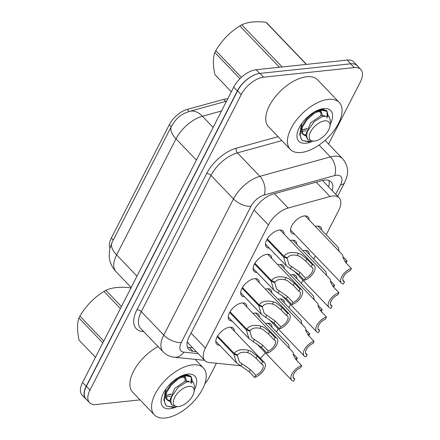 <?xml version="1.0" encoding="UTF-8"?>
<svg xmlns="http://www.w3.org/2000/svg" width="440" height="440" viewBox="0 0 440 440"><rect width="100%" height="100%" fill="white"/><g stroke="black" fill="none" stroke-linecap="round" stroke-linejoin="round"><path stroke-width="0.66" d="M219.687 345.323A11.534 5.973 -43.8 0 1 216.761 344.234A11.534 5.973 -43.8 0 1 218.713 334.444A11.534 5.973 -43.8 0 1 229.713 327.223A11.534 5.973 -43.8 0 1 233.42 328.273A11.534 5.973 -43.8 0 1 234.382 331.243M232.117 321.035A11.534 5.973 -43.8 0 1 229.191 319.946A11.534 5.973 -43.8 0 1 231.143 310.156A11.534 5.973 -43.8 0 1 242.143 302.935A11.534 5.973 -43.8 0 1 245.85 303.985A11.534 5.973 -43.8 0 1 246.813 306.955M244.547 296.747A11.534 5.973 -43.8 0 1 241.621 295.658A11.534 5.973 -43.8 0 1 243.573 285.868A11.534 5.973 -43.8 0 1 254.568 278.647A11.534 5.973 -43.8 0 1 258.274 279.697A11.534 5.973 -43.8 0 1 259.243 282.667M256.977 272.459A11.534 5.973 -43.8 0 1 254.051 271.37A11.534 5.973 -43.8 0 1 256.003 261.58A11.534 5.973 -43.8 0 1 266.998 254.359A11.534 5.973 -43.8 0 1 270.704 255.409A11.534 5.973 -43.8 0 1 271.673 258.379M269.401 248.171A11.534 5.973 -43.8 0 1 266.475 247.082A11.534 5.973 -43.8 0 1 268.428 237.292A11.534 5.973 -43.8 0 1 279.428 230.071A11.534 5.973 -43.8 0 1 283.135 231.121A11.534 5.973 -43.8 0 1 284.103 234.091M253.028 313.44A11.534 5.973 -43.8 0 1 254.722 313.088A11.534 5.973 -43.8 0 1 258.429 314.138A11.534 5.973 -43.8 0 1 259.391 317.108M265.457 289.152A11.534 5.973 -43.8 0 1 267.152 288.8A11.534 5.973 -43.8 0 1 270.859 289.85A11.534 5.973 -43.8 0 1 271.821 292.82M277.882 264.864A11.534 5.973 -43.8 0 1 279.576 264.512A11.534 5.973 -43.8 0 1 283.283 265.562A11.534 5.973 -43.8 0 1 284.251 268.532M290.312 240.576A11.534 5.973 -43.8 0 1 292.006 240.224A11.534 5.973 -43.8 0 1 295.713 241.28A11.534 5.973 -43.8 0 1 296.681 244.244M294.409 234.042A11.534 5.973 -43.8 0 1 291.484 232.947A11.534 5.973 -43.8 0 1 293.436 223.163A11.534 5.973 -43.8 0 1 304.436 215.936A11.534 5.973 -43.8 0 1 308.143 216.992A11.534 5.973 -43.8 0 1 309.106 219.956M265.606 323.593A11.534 5.973 -43.8 0 1 267.3 323.246A11.534 5.973 -43.8 0 1 271.007 324.297A11.534 5.973 -43.8 0 1 271.975 327.267M278.036 299.305A11.534 5.973 -43.8 0 1 279.73 298.958A11.534 5.973 -43.8 0 1 283.437 300.009A11.534 5.973 -43.8 0 1 284.4 302.979M290.461 275.017A11.534 5.973 -43.8 0 1 292.16 274.67A11.534 5.973 -43.8 0 1 295.867 275.721A11.534 5.973 -43.8 0 1 296.83 278.69M302.891 250.729A11.534 5.973 -43.8 0 1 304.584 250.382A11.534 5.973 -43.8 0 1 308.291 251.433A11.534 5.973 -43.8 0 1 309.26 254.403M315.32 226.441A11.534 5.973 -43.8 0 1 317.014 226.094A11.534 5.973 -43.8 0 1 320.722 227.145A11.534 5.973 -43.8 0 1 321.69 230.115M326.194 234.817L338.679 210.424A20.355 10.544 136.2 0 0 339.141 197.846L322.966 181A20.355 12.568 74.6 0 0 323.103 180.301M227.716 98.857A18.321 9.488 136.2 0 0 223.713 99.363L187.138 109.434A18.321 9.488 136.2 0 0 169.318 124.68L111.331 238.002A18.321 9.488 136.2 0 0 109.956 247.885M187.077 343.112A20.355 15.928 95.8 0 0 187.891 342.359L188.672 343.657L204.941 360.635A20.355 10.544 136.2 0 0 209.138 362.511L239.976 365.651M260.337 358.325A20.355 10.544 136.2 0 0 265.364 352.764M339.141 197.846A20.355 10.544 136.2 0 0 330 196.499L288.2 208.01A20.355 10.544 136.2 0 0 268.4 224.95L205.403 348.062A20.355 10.544 136.2 0 0 204.941 360.635M276.48 331.969L278.102 328.801M288.909 307.681L290.532 304.513M301.34 283.393L302.962 280.225M313.77 259.105L315.392 255.937M353.359 63.844A20.355 10.544 -43.8 0 1 357.374 65.698A20.355 10.544 -43.8 0 1 358.111 66.66M86.636 399.647A20.355 10.544 -43.8 0 1 85.712 398.871A20.355 10.544 -43.8 0 1 86.174 386.293L237.32 90.932A20.355 10.544 -43.8 0 1 256.894 74.052M85.712 398.871L82.099 395.098A20.355 10.544 -43.8 0 1 82.561 382.525L233.706 87.159A20.355 10.544 -43.8 0 1 256.096 69.718L347.221 60.071A20.355 10.544 -43.8 0 1 353.76 61.93L357.374 65.698M140.003 399.877L96.08 404.525A20.355 10.544 -43.8 0 1 89.535 402.666A20.355 10.544 -43.8 0 1 89.997 390.093L241.197 94.622A20.355 10.544 -43.8 0 1 263.588 77.182L354.233 67.59A20.355 10.544 -43.8 0 1 360.778 69.443A20.355 10.544 -43.8 0 1 360.316 82.016L328.57 144.062M216.403 363.253L209.115 377.487A20.355 10.544 -43.8 0 1 204.826 383.807M89.535 402.666L85.921 398.899A20.355 10.544 -43.8 0 1 86.383 386.32L237.584 90.855A20.355 10.544 -43.8 0 1 259.974 73.409L350.62 63.817A20.355 10.544 -43.8 0 1 357.165 65.67L360.778 69.443M332.222 190.625A20.355 10.544 136.2 0 0 331.111 181.924A20.355 10.544 136.2 0 0 321.976 180.571L273.378 193.952A20.355 10.544 136.2 0 0 253.583 210.892L189.162 336.787A20.355 10.544 136.2 0 0 188.7 349.366A20.355 10.544 136.2 0 0 192.891 351.241L196.268 351.582M328.851 180.477A20.355 10.544 -43.8 0 1 328.609 186.857M192.654 347.809L189.277 347.468A20.355 10.544 -43.8 0 1 187.352 347.039M339.042 251.202L338.47 247.627L317.796 226.05M342.958 256.696L347.077 260.992A10.175 5.275 136.2 0 0 345.081 261.805M347.077 260.992L346.082 262.933M342.848 280.148L344.493 281.864L343.37 284.048A10.175 5.275 136.2 0 1 341.445 283.135A10.175 5.275 136.2 0 1 342.595 275.297A10.175 5.275 136.2 0 1 351.362 268.439L345.851 262.691L343.129 257.95L342.749 255.074L305.217 215.897M344.493 281.864A7.464 3.867 -43.8 0 1 343.409 281.254A7.464 3.867 -43.8 0 1 344.102 275.732A7.464 3.867 -43.8 0 1 350.24 270.622L351.362 268.439M267.317 238.926L283.932 256.267C286.699 252.621 291.517 251.62 298.397 253.27L301.257 254.485L306.845 258.918L312.351 264.666A10.175 5.275 136.2 0 1 314.276 265.584A10.175 5.275 136.2 0 1 313.126 273.422A10.175 5.275 136.2 0 1 304.359 280.28L298.854 274.533L286.182 265.689L283.575 256.966L266.932 239.591M286.061 257.235L287.122 258.346L289.036 264.743L299.976 272.349L305.481 278.096A7.464 3.867 -43.8 0 0 311.619 272.987A7.464 3.867 -43.8 0 0 312.312 267.465A7.464 3.867 -43.8 0 0 311.234 266.855L305.723 261.107L300.168 256.608L297.281 255.448C292.545 254.507 289.25 255.305 287.386 257.835L283.932 256.267M287.122 258.346L283.575 256.966M304.359 280.28L305.481 278.096M311.234 266.855L312.351 264.666M192.495 364.875A33.924 17.573 -43.8 0 1 203.401 367.972A33.924 17.573 -43.8 0 1 197.659 396.759A33.924 17.573 -43.8 0 1 165.314 418A33.924 17.573 -43.8 0 1 154.407 414.909A33.924 17.573 -43.8 0 1 160.149 386.122A33.924 17.573 -43.8 0 1 192.495 364.875M166.26 395.406L171.144 394.031M183.101 375.26A15.34 7.948 -43.8 0 1 183.656 375.37M166.413 396.825L167.536 396.737M185.702 376.365L184.998 375.82M176.374 406.934A22.121 11.462 -43.8 0 1 170.038 408.76A22.121 11.462 -43.8 0 1 161.392 398.607A22.121 11.462 -43.8 0 1 186.813 374.248A22.121 11.462 -43.8 0 1 187.764 374.116A22.121 11.462 -43.8 0 1 194.552 389.455M183.288 375.194L183.695 375.353M191.966 381.425L190.883 376.239L186.115 374.468M154.407 414.909L132.726 392.277A33.924 17.573 -43.8 0 1 158.059 346.55M102.823 342.92L78.953 317.999A36.636 18.98 -43.8 0 1 79.42 317.064A36.636 18.98 -43.8 0 1 79.91 316.124L103.785 341.039M120.401 308.567L103.978 291.423C94.045 297.594 86.026 305.827 79.91 316.124M103.978 291.423A36.636 18.98 -43.8 0 1 105.913 290.329L121.44 306.537M130.708 288.437L130.07 287.771C120.054 286.6 112.002 287.452 105.913 290.329M130.07 287.771A36.636 18.98 -43.8 0 1 130.768 288.316M192.418 381.574L191.246 376.921L185.636 375.694L178.415 378.829L171.204 385.22L166.056 393.272C163.674 399.009 163.906 403.293 166.744 406.125L165.809 405.168L163.812 399.966L165.418 392.607L170.791 384.34L178.266 377.889L185.603 374.946L190.603 376.25L191.246 376.921M191.103 383.603L191.268 377.174M166.848 406.219L175.208 407.165L173.371 407.473L166.744 406.125M174.68 397.425A12.925 6.694 -43.8 0 1 187.341 386.645A12.925 6.694 -43.8 0 1 193.952 392.282A12.925 6.694 -43.8 0 1 192.764 395.511A12.925 6.694 -43.8 0 1 179.102 406.511A12.925 6.694 -43.8 0 1 174.68 397.425M179.102 406.511L177.804 406.731L172.59 405.51L172.232 405.075C170.538 403.013 170.429 400.07 171.908 396.259L178.255 387.261L186.918 381.777L193.49 382.173L194.871 387.965L193.952 392.282M78.953 317.999C77.038 323.323 77.072 330.704 79.046 340.142L95.475 357.286M166.001 396.655L170.302 396.352M186.478 380.864L185.647 377.817L181.671 376.992M166.496 392.299L165.985 396.495L167.558 400.257L170.918 401.945M165.968 395.411L170.979 394.427M184.877 381.117L185.207 379.478L184.371 376.486L183.926 376.112M182.798 375.645L182.32 375.568M165.93 388.982L164.687 394.51M164.945 396.506L166.281 398.926L167.558 400.257M166.98 399.536L169.823 400.648M188.832 381.315L185.361 381.013L174.686 388.41L169.812 400.488L171.38 404.25L171.996 404.795M328.361 99.368A33.924 17.573 -43.8 0 1 339.268 102.46A33.924 17.573 -43.8 0 1 333.526 131.246A33.924 17.573 -43.8 0 1 301.18 152.493A33.924 17.573 -43.8 0 1 290.274 149.402A33.924 17.573 -43.8 0 1 296.016 120.61A33.924 17.573 -43.8 0 1 328.361 99.368M290.274 149.402L268.593 126.77A33.924 17.573 -43.8 0 1 274.335 97.983A33.924 17.573 -43.8 0 1 306.68 76.742A33.924 17.573 -43.8 0 1 317.587 79.833L339.268 102.46M302.126 129.899L307.01 128.524M318.967 109.753A15.34 7.948 -43.8 0 1 319.523 109.857M302.28 131.318L303.402 131.23M321.569 110.858L320.87 110.314M312.246 141.427A22.121 11.462 -43.8 0 1 305.905 143.253A22.121 11.462 -43.8 0 1 297.259 133.1A22.121 11.462 -43.8 0 1 322.68 108.741A22.121 11.462 -43.8 0 1 323.637 108.609A22.121 11.462 -43.8 0 1 330.418 123.943M319.154 109.687L319.561 109.846M327.833 115.918L326.75 110.726L321.986 108.961M239.948 78.722L214.819 52.492A36.636 18.98 -43.8 0 1 215.287 51.552A36.636 18.98 -43.8 0 1 215.782 50.611L241.389 77.347M279.444 67.243L239.844 25.916C229.911 32.087 221.892 40.315 215.782 50.611M239.844 25.916A36.636 18.98 -43.8 0 1 241.78 24.822L282.15 66.957M306.312 64.4L265.942 22.264C255.921 21.087 247.869 21.94 241.78 24.822M265.942 22.264A36.636 18.98 -43.8 0 1 266.915 23.05L306.51 64.383M328.29 116.067L327.113 111.413L321.502 110.187L314.281 113.322L307.07 119.713L301.923 127.765C299.547 133.501 299.772 137.786 302.61 140.619L301.675 139.662L299.679 134.459L301.284 127.1L306.658 118.833L314.132 112.382L321.47 109.439L326.469 110.743L327.113 111.413M326.97 118.091L327.135 111.667M302.715 140.707L311.075 141.658L309.238 141.966L302.61 140.619M310.547 131.918A12.925 6.694 -43.8 0 1 323.208 121.132A12.925 6.694 -43.8 0 1 329.819 126.77A12.925 6.694 -43.8 0 1 328.631 130.004A12.925 6.694 -43.8 0 1 314.969 141.004A12.925 6.694 -43.8 0 1 310.547 131.918M314.969 141.004L313.671 141.218L308.457 140.003L308.099 139.562C306.405 137.5 306.3 134.563 307.775 130.746L314.122 121.754L322.79 116.264L329.357 116.666L330.737 122.452L329.819 126.77M214.819 52.492C212.905 57.816 212.938 65.197 214.913 74.635L231.341 91.779M301.868 131.148L306.168 130.845M322.344 115.357L321.514 112.31L317.537 111.485M302.363 126.792L301.857 130.988L303.424 134.75L306.79 136.439M301.834 129.905L306.845 128.92M320.743 115.61L321.074 113.971L320.243 110.979L319.792 110.605M318.665 110.138L318.186 110.055M301.796 123.475L300.553 128.997M300.812 130.999L302.148 133.419L303.424 134.75M302.847 134.024L305.695 135.135M324.704 115.808L321.228 115.5L310.558 122.903L305.679 134.976L307.247 138.738L307.863 139.288M326.618 275.49L326.04 271.915L305.371 250.338M330.534 280.984L334.648 285.28A10.175 5.275 136.2 0 0 332.651 286.094M334.648 285.28L333.658 287.221M314.188 299.777L313.61 296.202L292.941 274.626M318.104 305.272L322.218 309.568A10.175 5.275 136.2 0 0 320.221 310.382M322.218 309.568L321.228 311.509M301.757 324.066L301.18 320.491L280.511 298.914M305.673 329.56L309.793 333.856A10.175 5.275 136.2 0 0 307.791 334.67M309.793 333.856L308.798 335.797M289.327 348.354L288.756 344.779L268.081 323.202M293.243 353.848L297.363 358.144A10.175 5.275 136.2 0 0 295.361 358.958M297.363 358.144L296.368 360.085M254.887 263.214L271.502 280.555C274.269 276.909 279.092 275.908 285.967 277.558L288.827 278.773L294.415 283.206L299.921 288.954A10.175 5.275 136.2 0 1 301.846 289.872A10.175 5.275 136.2 0 1 300.696 297.709A10.175 5.275 136.2 0 1 291.935 304.568L286.423 298.82L273.757 289.977L271.145 281.254L254.502 263.879M273.631 281.523L274.697 282.634L276.606 289.031L287.546 296.632L293.051 302.379A7.464 3.867 -43.8 0 0 299.189 297.275A7.464 3.867 -43.8 0 0 299.888 291.748A7.464 3.867 -43.8 0 0 298.804 291.143L293.298 285.395L287.743 280.896L284.851 279.736C280.115 278.795 276.821 279.593 274.956 282.123L271.502 280.555M274.697 282.634L271.145 281.254M291.935 304.568L293.051 302.379M298.804 291.143L299.921 288.954M242.457 287.502L259.072 304.843C261.839 301.197 266.662 300.195 273.537 301.846L276.397 303.061L281.985 307.494L287.491 313.242A10.175 5.275 136.2 0 1 289.416 314.16A10.175 5.275 136.2 0 1 288.266 321.998A10.175 5.275 136.2 0 1 279.505 328.856L273.999 323.109L261.327 314.264L258.72 305.541L242.072 288.167M261.201 305.811L262.268 306.922L264.182 313.319L275.115 320.92L280.621 326.667A7.464 3.867 -43.8 0 0 286.759 321.563A7.464 3.867 -43.8 0 0 287.458 316.036A7.464 3.867 -43.8 0 0 286.374 315.43L280.869 309.683L275.314 305.184L272.421 304.024C267.69 303.083 264.391 303.881 262.526 306.411L259.072 304.843M262.268 306.922L258.72 305.541M279.505 328.856L280.621 326.667M286.374 315.43L287.491 313.242M230.027 311.79L246.648 329.131C249.414 325.485 254.232 324.484 261.107 326.134L263.973 327.349L269.555 331.782L275.066 337.53A10.175 5.275 136.2 0 1 276.986 338.448A10.175 5.275 136.2 0 1 275.841 346.286A10.175 5.275 136.2 0 1 267.075 353.144L261.569 347.397L248.897 338.553L246.29 329.83L229.647 312.455M248.776 330.099L249.838 331.21L251.752 337.607L262.686 345.208L268.197 350.955A7.464 3.867 -43.8 0 0 274.329 345.851A7.464 3.867 -43.8 0 0 275.028 340.324A7.464 3.867 -43.8 0 0 273.944 339.719L268.439 333.971L262.884 329.472L259.996 328.312C255.261 327.371 251.961 328.168 250.102 330.699L246.648 329.131M249.838 331.21L246.29 329.83M267.075 353.144L268.197 350.955M273.944 339.719L275.066 337.53M217.602 336.077L234.218 353.419C236.984 349.773 241.802 348.772 248.683 350.422L251.543 351.637L257.131 356.07L262.636 361.818A10.175 5.275 136.2 0 1 264.561 362.736A10.175 5.275 136.2 0 1 263.412 370.574A10.175 5.275 136.2 0 1 254.645 377.432L249.139 371.685L236.467 362.841L233.86 354.112L217.217 336.743M236.346 354.387L237.407 355.498L239.322 361.895L250.261 369.495L255.767 375.243A7.464 3.867 -43.8 0 0 261.905 370.139A7.464 3.867 -43.8 0 0 262.598 364.611A7.464 3.867 -43.8 0 0 261.52 364.007L256.009 358.259L250.454 353.76L247.566 352.6C242.831 351.659 239.531 352.457 237.672 354.986L234.218 353.419M237.407 355.498L233.86 354.112M254.645 377.432L255.767 375.243M261.52 364.007L262.636 361.818M330.418 304.436L332.062 306.152L330.941 308.336A10.175 5.275 136.2 0 1 329.021 307.423A10.175 5.275 136.2 0 1 330.165 299.585A10.175 5.275 136.2 0 1 338.932 292.727L333.427 286.979L330.699 282.238L330.325 279.362L292.787 240.185M332.062 306.152A7.464 3.867 -43.8 0 1 330.979 305.541A7.464 3.867 -43.8 0 1 331.678 300.02A7.464 3.867 -43.8 0 1 337.81 294.91L338.932 292.727M317.988 328.724L319.632 330.44L318.516 332.624A10.175 5.275 136.2 0 1 316.591 331.711A10.175 5.275 136.2 0 1 317.741 323.873A10.175 5.275 136.2 0 1 326.502 317.014L320.997 311.267L318.269 306.526L317.895 303.65L280.363 264.473M319.632 330.44A7.464 3.867 -43.8 0 1 318.549 329.83A7.464 3.867 -43.8 0 1 319.248 324.308A7.464 3.867 -43.8 0 1 325.386 319.198L326.502 317.014M305.558 353.012L307.202 354.728L306.086 356.911A10.175 5.275 136.2 0 1 304.161 355.999A10.175 5.275 136.2 0 1 305.311 348.161A10.175 5.275 136.2 0 1 314.072 341.303L308.567 335.555L305.844 330.814L305.465 327.938L267.933 288.761M307.202 354.728A7.464 3.867 -43.8 0 1 306.119 354.118A7.464 3.867 -43.8 0 1 306.818 348.596A7.464 3.867 -43.8 0 1 312.956 343.486L314.072 341.303M293.134 377.3L294.773 379.016L293.656 381.2A10.175 5.275 136.2 0 1 291.731 380.286A10.175 5.275 136.2 0 1 292.881 372.449A10.175 5.275 136.2 0 1 301.648 365.591L296.137 359.843L293.414 355.102L293.034 352.226L255.503 313.049M294.773 379.016A7.464 3.867 -43.8 0 1 293.695 378.406A7.464 3.867 -43.8 0 1 294.388 372.884A7.464 3.867 -43.8 0 1 300.526 367.774L301.648 365.591M223.713 99.363L225.681 101.42M187.138 109.434L189.112 111.496M169.318 124.68L171.254 126.698M111.331 238.002L113.262 240.014M191.054 333.086L205.403 348.062M254.067 209.985L268.4 224.95M274.45 193.661L288.2 208.01M316.25 182.149L330 196.499M171.479 126.253A23.749 11.297 27.1 0 0 176.006 138.826L116.611 254.898A23.749 11.297 -152.9 0 1 112.085 242.319L171.479 126.253C177.843 115.775 182.43 113.96 189.613 111.353A23.749 14.663 74.6 0 1 202.406 116.237A27.137 14.058 136.2 0 0 176.006 138.826L196.383 160.094M136.989 276.161L116.611 254.898A27.137 14.058 136.2 0 0 116.001 271.662L131.18 287.507M221.518 110.979L202.406 116.237L213.109 127.408M347.221 60.071L350.79 63.8M82.561 382.525L86.174 386.293M233.706 87.159L237.32 90.932M256.096 69.718L259.672 73.447M335.709 194.266L340.522 184.855A13.569 7.029 136.2 0 0 336.468 175.236A13.569 7.029 136.2 0 0 334.741 175.571L264.198 194.997A13.569 7.029 136.2 0 0 250.998 206.294L181.302 342.496A13.569 7.029 136.2 0 0 183.788 352.127L198.193 353.595M181.302 342.496A13.569 6.457 -152.9 0 1 163.779 335.12L141.295 311.652A27.137 14.058 136.2 0 0 140.685 328.416L163.169 351.885A27.137 14.058 -43.8 0 1 163.779 335.12L233.481 198.913A27.137 14.058 -43.8 0 1 259.875 176.33L330.413 156.904A27.137 14.058 -43.8 0 1 333.877 156.233A27.137 14.058 -43.8 0 1 342.601 158.708L325.028 140.366M319.055 145.052L330.413 156.904A13.569 8.377 74.6 0 1 334.741 175.571M143.737 331.606L142.516 331.48A30.53 15.818 -43.8 0 1 136.917 309.81L206.613 173.602A30.53 15.818 -43.8 0 1 236.308 148.192L278.096 136.686M89.997 390.093L86.383 386.32M354.233 67.59L350.62 63.817M263.588 77.182L259.974 73.409M241.197 94.622L237.584 90.855M264.198 194.997A13.569 8.377 74.6 0 0 259.875 176.33L237.391 152.862A27.137 14.058 136.2 0 0 210.997 175.45L141.295 311.652A3.394 1.612 27.1 0 0 136.917 309.81M281.859 140.619L237.391 152.862A3.394 2.096 -105.4 0 1 236.308 148.192M250.998 206.294A13.569 6.457 -152.9 0 1 233.481 198.913L210.997 175.45A3.394 1.612 27.1 0 0 206.613 173.602M143.033 330.869A3.394 2.657 -84.2 0 0 142.516 331.48M183.788 352.127A13.569 10.62 95.8 0 1 174.389 357.247L204.644 360.327M337.618 196.257L344.575 182.661A13.569 6.457 -152.9 0 1 340.522 184.855M189.277 347.468L192.891 351.241M305.723 261.107L306.845 258.918M297.281 255.448L298.397 253.27M290.389 268.917L291.5 266.739M298.854 274.533L299.976 272.349M293.298 285.395L294.415 283.206M284.851 279.736L285.967 277.558M277.959 293.205L279.076 291.027M286.423 298.82L287.546 296.632M280.869 309.683L281.985 307.494M272.421 304.024L273.537 301.846M265.529 317.493L266.646 315.315M273.999 323.109L275.115 320.92M268.439 333.971L269.555 331.782M259.996 328.312L261.107 326.134M253.099 341.781L254.216 339.603M261.569 347.397L262.686 345.208M256.009 358.259L257.131 356.07M247.566 352.6L248.683 350.422M240.674 366.069L241.786 363.891M249.139 371.685L250.261 369.495M112.085 242.319L109.621 249.337L109.186 256.355C109.676 262.218 111.947 267.322 116.001 271.662M189.613 111.353L226.529 101.184M163.169 351.885C166.243 354.998 169.983 356.785 174.389 357.247M344.575 182.661C347.727 175.483 350.158 168.229 342.601 158.708M341.445 283.135L290.521 229.977M314.276 265.584L280.209 230.032M286.182 265.689L265.513 244.112M203.401 367.972L195.151 359.359M172.59 405.51L171.38 404.25M185.647 377.817L184.371 376.486M308.457 140.003L307.247 138.738M321.514 112.31L320.243 110.979M301.846 289.872L267.779 254.32M273.757 289.977L253.083 268.4M289.416 314.16L255.354 278.608M261.327 314.264L240.653 292.688M276.986 338.448L242.924 302.896M248.897 338.553L228.228 316.976M264.561 362.736L230.494 327.184M236.467 362.841L215.798 341.264M329.021 307.423L294.129 271.007M316.591 331.711L281.699 295.295M304.161 355.999L269.274 319.583M291.731 380.286L256.845 343.871"/></g></svg>
